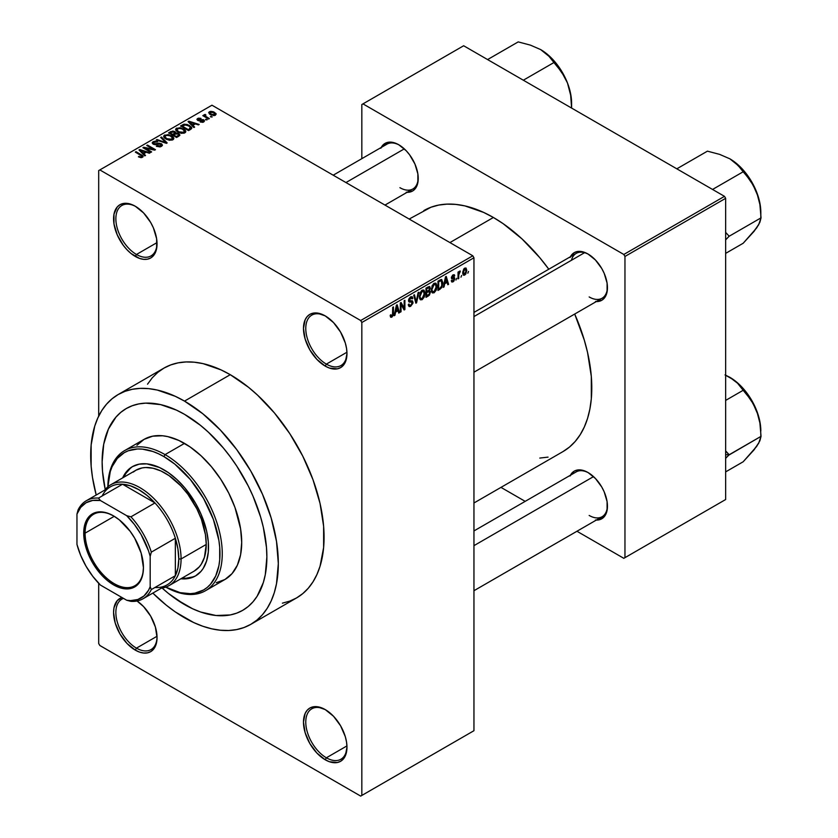 <?xml version="1.0" encoding="UTF-8"?>
<svg xmlns="http://www.w3.org/2000/svg" width="838" height="838" viewBox="0 0 838 838"><rect width="100%" height="100%" fill="white"/><g stroke="black" fill="none" stroke-linecap="round" stroke-linejoin="round"><path stroke-width="1.26" d="M325.804 316.24A29.121 16.812 -120 0 0 305.776 328.779A29.121 16.812 -120 0 0 326.37 364.121L325.217 366.101A30.744 17.745 60 0 1 303.482 328.454A30.744 17.745 60 0 1 325.217 315.895L316.9 313.003L313.15 313.161L309.851 314.376L307.148 316.617L305.137 319.802L303.482 328.454L305.137 339.013L309.851 349.875L316.9 359.387L325.217 366.101L329.46 368.071L337.295 368.846L340.595 367.62L343.297 365.378L345.308 362.194L346.963 353.552L346.544 348.409L345.308 342.993L340.595 332.12L333.545 322.609L325.217 315.895A30.744 17.745 60 0 1 346.963 353.552A30.744 17.745 60 0 1 325.217 366.101L326.37 364.121A29.121 16.812 60 0 1 307.337 338.458A29.121 16.812 60 0 1 311.809 315.119A29.121 16.812 60 0 1 325.804 316.24M325.804 709.912A29.121 16.812 -120 0 0 305.776 722.45A29.121 16.812 -120 0 0 326.37 757.793L325.217 759.773A30.744 17.745 60 0 1 303.482 722.126A30.744 17.745 60 0 1 325.217 709.577L316.9 706.675L313.15 706.832L309.851 708.047L307.148 710.289L305.137 713.473L303.482 722.126L305.137 732.684L309.851 743.547L316.9 753.058L325.217 759.773L329.46 761.742L337.295 762.517L340.595 761.292L343.297 759.05L345.308 755.876L346.963 747.224L346.544 742.08L345.308 736.665L340.595 725.802L333.545 716.281L325.217 709.577A30.744 17.745 60 0 1 346.963 747.224A30.744 17.745 60 0 1 325.217 759.773L326.37 757.793A29.121 16.812 60 0 1 307.337 732.129A29.121 16.812 60 0 1 311.809 708.791A29.121 16.812 60 0 1 325.804 709.912M123.511 598.395A29.121 16.812 -120 0 0 117.037 621.084A29.121 16.812 -120 0 0 136.458 648.141L135.306 650.131A30.744 17.745 60 0 1 114.743 621.293A30.744 17.745 60 0 1 121.971 597.504L117.236 600.647L113.989 607.822L113.57 612.473L115.225 623.032L119.939 633.905L126.988 643.416L135.306 650.131L139.548 652.09L143.623 653.022L147.383 652.865L150.683 651.65L153.385 649.408L156.633 642.233L157.041 637.571L155.386 627.013L150.683 616.15L143.623 606.639L137.034 601.003A30.744 17.745 60 0 1 157.041 637.571A30.744 17.745 60 0 1 135.306 650.131L136.458 648.141A29.121 16.812 60 0 1 117.425 622.477A29.121 16.812 60 0 1 121.887 599.149A29.121 16.812 60 0 1 123.511 598.395M135.892 206.598A29.121 16.812 -120 0 0 115.864 219.127A29.121 16.812 -120 0 0 136.458 254.469L135.306 256.449A30.744 17.745 60 0 1 113.57 218.802A30.744 17.745 60 0 1 135.306 206.253L131.063 204.283L123.228 203.508L119.939 204.734L117.236 206.976L113.989 214.151L113.989 223.945L117.236 234.86L123.228 245.251L126.988 249.745L131.063 253.526L139.548 258.418L143.623 259.351L147.383 259.193L150.683 257.978L153.385 255.737L155.386 252.552L156.633 248.561L156.633 238.767L153.385 227.842L150.683 222.479L143.623 212.967L135.306 206.253A30.744 17.745 60 0 1 157.041 243.9A30.744 17.745 60 0 1 135.306 256.449L136.458 254.469A29.121 16.812 60 0 1 117.425 228.805A29.121 16.812 60 0 1 121.887 205.467A29.121 16.812 60 0 1 135.892 206.598M473.952 312.427L576.209 253.39A25.884 14.948 60 0 1 588.59 254.354A25.884 14.948 -120 0 0 571.432 260.283M570.416 256.732A27.507 15.88 60 0 1 588.014 254.008L584.222 252.248L577.204 251.557L574.26 252.647L570.039 257.496M381.196 147.488A27.507 15.88 60 0 1 398.783 144.764L394.991 143.005L387.984 142.303L382.61 145.403L380.819 148.253M570.416 475.23A27.507 15.88 60 0 1 588.014 472.517L584.222 470.757L577.204 470.055L574.26 471.145L570.039 476.005M157.02 242.601L136.458 254.469L157.02 242.601M157.02 636.272L136.458 648.141L157.02 636.272M346.932 745.914L326.37 757.793L346.932 745.914M346.932 352.243L326.37 364.121L346.932 352.243M184.507 604.544A116.492 67.26 60 0 1 162.132 588.056L168.438 593.44L162.132 588.056A116.492 67.26 60 0 0 184.507 604.544L168.438 593.44L176.43 599.432L192.572 608.755L184.507 604.544A116.492 67.26 60 0 0 242.748 610.315L236.756 613.133L230.261 614.945L216.026 615.511L200.575 612.002L192.572 608.755L200.575 612.002L216.026 615.511L230.261 614.945L236.756 613.133L242.748 610.315A116.492 67.26 60 0 1 184.507 604.544M105.221 489.486A116.492 67.26 60 0 1 126.255 408.546A116.492 67.26 60 0 1 184.507 414.318L200.575 425.421L208.411 432.219L223.337 447.963L230.261 456.773L236.756 466.075L248.174 485.851L252.992 496.127L260.608 516.973L263.331 527.332L266.474 547.434L266.872 556.987L265.29 574.638L263.331 582.557L257.151 596.216L252.992 601.82L248.174 606.534L242.748 610.315L248.174 606.534L252.992 601.82L257.151 596.216L263.331 582.557L265.29 574.638L266.872 556.987L266.474 547.434L263.331 527.332L260.608 516.973L252.992 496.127L248.174 485.851L236.756 466.075L230.261 456.773L223.337 447.963L208.411 432.219L200.575 425.421L184.507 414.318A116.492 67.26 60 0 1 260.608 516.973A116.492 67.26 60 0 1 242.748 610.315L242.748 610.315A116.492 67.26 60 0 0 260.608 516.973A116.492 67.26 60 0 0 184.507 414.318L176.43 410.117L184.507 414.318A116.492 67.26 60 0 0 126.255 408.546L132.247 405.739L138.741 403.926L145.676 403.13L160.592 404.607L176.43 410.117L160.592 404.607L145.676 403.13L138.741 403.926L132.247 405.739L126.255 408.546L120.829 412.327L126.255 408.546A116.492 67.26 60 0 0 105.221 489.486L102.529 471.427L102.131 461.874L103.713 444.234L108.406 429.098L116.011 417.052L120.829 412.327L116.011 417.052L108.406 429.098L103.713 444.234L102.131 461.874L102.529 471.427L105.221 489.486M282.385 603.171L289.78 601.108L296.6 597.913A132.666 76.593 -120 0 0 316.932 491.602A132.666 76.593 -120 0 0 230.261 374.691L184.507 401.109A132.666 76.593 60 0 1 271.177 518.02A132.666 76.593 60 0 1 250.834 624.331A132.666 76.593 60 0 1 184.507 617.763A132.666 76.593 60 0 1 152.83 593.105L166.196 605.109L175.31 611.929L193.693 622.55L202.806 626.248L211.731 628.814L220.404 630.239L228.722 630.501L236.62 629.589L244.015 627.526L250.834 624.331L257.025 620.026L262.504 614.652L267.238 608.262L271.177 600.93L274.277 592.707L276.509 583.688L278.321 563.597L276.509 541.421L271.177 518.02L262.504 494.284L250.834 471.134L236.62 449.451L220.404 430.083L202.806 413.752L184.507 401.109L230.261 374.691L221.075 369.904L203.037 363.629L194.364 362.205L186.046 361.943L178.148 362.854L170.753 364.918L163.934 368.112L157.743 372.428L152.265 377.791L147.53 384.181M423.829 210.589A139.139 80.333 -120 0 1 493.393 217.482L503.041 223.599L521.959 238.861L539.777 257.675L548.806 269.208A139.139 80.333 -120 0 0 493.393 217.482L449.922 242.58L493.393 217.482L483.756 212.464L464.839 205.886L455.746 204.399L447.021 204.126L438.735 205.069L430.983 207.237L409.174 219.053M562.968 451.598A139.139 80.333 -120 0 0 574.7 314.051L584.296 340.102L587.553 352.473L591.314 376.492L591.314 398.762L589.9 408.975L587.553 418.434L584.296 427.055L580.168 434.744L575.203 441.448L569.452 447.083L562.968 451.598L473.952 502.989M473.952 530.936L576.209 471.888A25.884 14.948 60 0 1 588.59 472.862M333.199 175.194L386.988 144.136A25.884 14.948 60 0 1 399.37 145.11M473.952 730.705L473.952 257.779L361.827 322.504L361.827 795.44L473.952 730.705L360.686 796.1L99.848 645.501L98.695 643.521L98.695 583.3L98.695 643.521L99.848 645.501L360.686 796.1L473.952 730.705L473.952 257.779L472.81 255.789L360.686 320.525L99.848 169.925L211.962 105.2L472.81 255.789L473.952 257.779L361.827 322.504L361.827 795.44L473.952 730.705M461.675 275.43L460.952 277.169L461.675 275.43M458.763 274.948L458.763 278.426L458.04 278.855L458.04 272.13L458.763 271.701L458.763 272.779L459.454 271.219L460.324 271.041L458.763 274.948L460.324 271.041L458.763 272.779L458.763 271.701L458.04 272.13L458.04 278.855L458.763 278.426L458.04 278.007L458.763 278.426L458.763 274.948L458.04 274.518L458.763 274.948M456.689 278.31L455.956 280.049L456.689 278.31M454.814 278.656L453.767 281.296L451.776 281.956L451.273 280.709L452.007 280.175L452.991 280.919L454.07 279.473L453.861 278.729L451.504 278.467L452.373 275.388L454.437 274.906L454.709 275.849L453.976 276.393L453.044 275.849L452.122 277.357L454.322 277.441L454.814 278.656L454.395 277.472L452.111 277.21L453.044 275.849L453.976 276.393L454.709 275.849L454.238 274.728L453.023 274.895L451.378 277.766L454.081 279.253L453.107 280.856L452.007 280.175L451.273 280.709L451.871 282.018L453.054 281.851L451.294 280.835L453.054 281.851L454.814 278.656L452.939 277.577L454.814 278.656M444.664 283.81L444.035 286.931L443.271 287.382L445.481 276.854L446.245 276.414L448.571 284.312L447.806 284.752L447.178 282.354L444.664 283.81L447.178 282.354L447.806 284.752L448.571 284.312L446.245 276.414L445.481 276.854L443.271 287.382L444.035 286.931L443.438 286.596L444.035 286.931L444.664 283.81L444.088 283.485L444.664 283.81M432.02 292.535L434.115 292.787L431.444 291.236L434.115 292.787L432.408 292.902L431.465 291.331L432.052 285.831L433.948 283.401L435.98 283.275L436.891 285.643L436.389 289.676L434.115 292.787L436.2 290.168L436.923 286.428L435.791 283.139L434.115 283.296L431.308 289.78L432.471 292.933M420.068 299.438L422.153 299.69L419.482 298.15L422.153 299.69L420.456 299.805L419.513 298.244L420.1 292.734L421.985 290.304L424.018 290.178L424.929 292.546L424.426 296.589L422.153 299.69L424.238 297.071L424.96 293.331L423.829 290.053L422.163 290.199L419.346 296.683L420.508 299.836M391.838 316.115L390.948 314.7L390.225 315.235L390.655 317.214L391.796 317.214L390.309 316.355L391.796 317.214L390.655 317.214L390.225 315.235L390.948 314.7L391.461 316.209L392.509 315.308L392.718 307.316L393.451 306.897L393.19 315.339L391.796 317.214L393.451 313.171L393.451 306.897L392.718 307.316L392.613 314.962L391.838 316.115L390.225 315.528M395.567 312.155L394.939 315.277L394.174 315.716L396.395 305.189L397.16 304.749L399.485 312.658L398.72 313.098L398.092 310.699L395.567 312.155L398.092 310.699L398.72 313.098L399.485 312.658L397.16 304.749L396.395 305.189L394.174 315.716L394.939 315.277L394.342 314.931L394.939 315.277L395.567 312.155L395.002 311.82L395.567 312.155M401.046 304.351L401.046 311.757L400.313 312.176L400.313 302.927L401.088 302.476L404.157 308.122L404.157 300.706L404.89 300.287L404.89 309.536L404.105 309.987L401.046 304.351L404.105 309.987L404.89 309.536L404.89 300.287L404.157 300.706L404.157 308.122L401.088 302.476L400.313 302.927L400.313 312.176L401.046 311.757L400.313 311.338L401.046 311.757L401.046 304.351L400.313 303.932L401.046 304.351M410.62 297.94L412.066 298.904L412.799 298.37L410.411 296.987L412.799 298.37L412.118 296.662L410.599 296.872L408.525 300.601L409.112 302.026L410.463 302.026L408.546 300.915L412.275 302.728L410.798 305.158L409.573 305.304L409.049 304.005L408.326 304.55L409.08 306.499L410.735 306.279L412.998 302.288L410.693 300.957L412.998 302.288L412.851 303.408L410.484 306.415L409.3 306.593L408.462 305.629L409.049 304.005L409.52 305.273L410.442 305.336L412.223 303.241L411.94 301.9L409.363 302.12L408.651 301.439L408.829 299.009L410.39 296.998L412.223 296.736L412.799 298.37L412.066 298.904L411.573 297.752L410.358 298.108L409.373 300.873L412.38 300.821L412.998 302.288L411.898 300.727L409.489 301.02L410.62 297.94L411.626 297.783L410.337 297.04M418.864 292.221L416.57 302.79L415.858 303.199L413.7 295.196L414.454 294.767L416.172 301.942L418.099 292.661L418.864 292.221L418.099 292.661L416.172 301.942L414.454 294.767L413.7 295.196L415.858 303.199L416.57 302.79L415.596 302.225L416.57 302.79L418.864 292.221M430.47 292.043L429.391 295.165L426.008 297.343L426.008 288.094L429.726 286.565L430.261 288.241L429.485 290.357L430.47 292.043L429.485 290.357L430.271 287.958L429.674 286.523L426.008 288.094L426.008 297.343L428.26 296.044L427.317 295.5L428.26 296.044L430.47 292.043L428.145 290.702L430.47 292.043M442.852 282.94L441.72 287.685L437.96 290.44L437.96 281.191L441.636 279.557L442.852 282.626L441.155 279.525L437.96 281.191L437.96 290.44L440.097 289.204L439.164 288.67L440.097 289.204L442.852 282.94L442.087 282.5L442.852 282.94M466.776 270.37L465.719 274.194L463.404 275.147L462.733 272.193L463.781 269.019L466.064 268.076L466.776 270.37L465.991 268.024L464.744 268.129L462.712 272.79L463.519 275.22L464.744 275.094L462.806 273.984L464.744 275.094L466.776 270.37L465.97 269.909L466.776 270.37M468.536 271.47L467.814 273.209L468.536 271.47M98.695 170.585L98.695 416.098L98.695 170.585L99.848 169.925L360.686 320.525L361.827 322.504L360.686 320.525L472.81 255.789L211.962 105.2L98.695 170.585M212.276 116.901L210.401 116.66L212.276 116.901M207.279 119.782L205.404 119.551L207.279 119.782M194.626 127.093L192.866 125.344L195.38 123.898L198.407 124.914L199.172 124.474L188.833 121.185L188.068 121.625L193.861 127.533L194.626 127.093L192.866 125.344L195.38 123.898L198.407 124.914L199.172 124.474L188.833 121.185L188.068 121.625L193.861 127.533L194.626 127.093M181.469 133.357L185.366 132.467L185.753 131.22L184.863 129.838L180.254 127.68L176.011 128.591L175.708 129.995L176.713 131.304L181.469 133.357L184.81 132.875L185.68 130.969L183.522 128.884L176.609 128.13L175.634 129.502L178.002 132.184L181.469 133.357M169.506 140.26L173.403 139.37L173.791 138.123L172.9 136.741L168.291 134.593L164.049 135.494L163.745 136.898L164.751 138.218L169.506 140.26L172.858 139.778L173.717 137.872L171.56 135.798L164.646 135.033L163.672 136.405L166.039 139.098L169.506 140.26M160.666 144.157L160.561 146.755L160.561 145.802L156.936 145.728L156.936 146.514L156.936 145.728L156.318 146.21L161.43 146.378L162.383 145.424L161.797 144.01L159.178 143.172L154.192 143.885L153.396 143.12L153.92 142.313L157.67 141.821L155.407 141.172L153.082 141.706L152.191 142.952L153.207 144.167L155.208 144.712L160.498 144.063L161.263 144.984L160.561 145.802L156.318 146.21L159.911 146.912L162.436 145.11L161.378 143.727L153.962 143.769L154.045 142.24L157.67 141.821L153.082 141.706L152.181 142.869L153.207 144.167L160.666 144.157L161.273 146.461M145.54 155.439L143.769 153.689L146.294 152.233L149.311 153.249L150.075 152.809L139.747 149.531L138.982 149.971L144.775 155.878L145.54 155.439L143.769 153.689L146.294 152.233L149.311 153.249L150.075 152.809L139.747 149.531L138.982 149.971L144.775 155.878L145.54 155.439M140.794 157.638L142.889 157.02L142.68 155.648L136.039 151.668L135.306 152.097L141.852 156.046L141.297 156.874L138.427 156.779L140.794 157.638L143.141 156.465L136.039 151.668L135.306 152.097L141.779 155.941L141.601 156.748L138.427 156.779L140.794 157.638M151.636 151.908L145.225 148.211L154.705 150.138L155.48 149.688L147.478 145.068L146.744 145.487L153.165 149.195L143.675 147.258L142.9 147.708L150.913 152.327L151.636 151.908L145.225 148.211L154.705 150.138L155.48 149.688L147.478 145.068L146.744 145.487L153.165 149.195L143.675 147.258L142.9 147.708L150.913 152.327L151.636 151.908M167.171 142.942L161.451 137.003L160.687 137.442L165.83 142.638L157.041 139.537L156.287 139.977L166.458 143.35L167.171 142.942L161.451 137.003L160.687 137.442L165.83 142.638L157.041 139.537L156.287 139.977L166.458 143.35L167.171 142.942M175.76 133.001L174.87 131.576L174.87 134.174L174.87 131.576L170.847 131.566L170.847 132.655L170.847 131.566L168.595 132.875L176.598 137.505L179.782 135.431L178.724 133.556L175.76 133.001L175.1 131.723L172.848 131.032L168.595 132.875L176.598 137.505L179.919 135.002L178.724 133.556L175.791 132.76M190.697 129.366L191.724 128.413L191.577 127.303L187.492 124.548L184.077 124.171L180.547 125.972L188.56 130.592L191.808 128.036L189.398 125.438L183.889 124.213L180.547 125.972L188.56 130.592L190.697 129.366M203.749 121.939L204.514 120.882L203.278 119.656L198.166 119.792L198.543 118.944L200.418 118.944L200.659 118.305L198.449 118.168L196.993 119.164L198.512 120.703L202.901 120.263L202.974 121.437L200.104 121.887L202.639 122.338L204.524 120.965L203.634 119.844L198.313 119.897L198.543 118.944L201.036 118.462L197.684 118.483L196.94 119.405L197.705 120.389L202.335 120.148L203.047 120.347L202.974 121.437L200.104 121.887L203.749 121.939M209.364 118.587L205.184 115.969L205.928 115.047L205.3 114.439L204.147 114.785L204.462 115.759L202.806 115.644L208.631 119.006L209.364 118.587L205.289 116.073L205.3 114.439L204.304 114.659L204.462 115.759L202.806 115.644L208.631 119.006L209.364 118.587M215.439 115.194L216.026 113.633L213.313 111.716L210.642 111.328L208.735 112.428L210.149 114.471L213.837 115.602L216.173 114.178L214.392 112.25L209.416 111.705L208.683 112.721L210.401 114.617L215.439 115.194M361.827 104.541L361.827 158.665L361.827 104.541L463.655 45.755L724.493 196.343L623.818 254.469L362.98 103.881L623.818 254.469L624.959 256.459L624.959 557.658L725.645 499.532L725.645 198.334L624.959 256.459L624.959 557.658L623.818 558.317L576.942 531.25L623.818 558.317L725.645 499.532L623.818 558.317L725.645 499.532L725.645 198.334L724.493 196.343L725.645 198.334L624.959 256.459L623.818 254.469L724.493 196.343L463.655 45.755L361.827 104.541M525.175 501.354L500.977 487.391L525.175 501.354M595.451 520.01L598.814 519.885L604.188 516.784L607.089 510.363L607.089 501.606L604.188 491.833L601.768 487.025L595.451 478.519L588.014 472.517A27.507 15.88 60 0 1 607.456 506.194A27.507 15.88 60 0 1 596.31 520.073M406.231 192.269L412.537 191.043L414.957 189.032L417.858 182.611L417.858 173.854L414.957 164.08L409.593 154.789L406.231 150.767L398.783 144.764A27.507 15.88 60 0 1 418.235 178.452A27.507 15.88 60 0 1 407.079 192.321M595.451 301.512L601.768 300.287L604.188 298.286L607.089 291.865L607.089 283.097L604.188 273.324L601.768 268.527L595.451 260.021L588.014 254.008A27.507 15.88 60 0 1 607.456 287.696A27.507 15.88 60 0 1 596.31 301.575M539.777 458.072L548.062 457.119M607.456 287.025A25.884 14.948 60 0 1 602.103 298.223A25.884 14.948 60 0 1 589.156 296.945A25.884 14.948 -120 0 0 607.456 287.025M399.925 187.691A25.884 14.948 -120 0 0 418.225 177.771A25.884 14.948 60 0 1 412.872 188.979M589.156 515.443A25.884 14.948 -120 0 0 607.456 505.524A25.884 14.948 60 0 1 602.103 516.732M250.834 624.331L296.6 597.913L302.78 593.597L308.269 588.234L313.003 581.844L316.932 574.512L320.043 566.289L323.625 547.528L323.625 526.295L320.043 503.397L313.003 479.713L302.78 456.155L289.78 433.634L274.487 413.008L257.496 395.075L248.572 387.334L230.261 374.691A132.666 76.593 -120 0 0 163.934 368.112L118.168 394.541A132.666 76.593 60 0 1 184.507 401.109L175.31 396.322L157.272 390.047L148.598 388.623L140.281 388.371L132.383 389.272L124.988 391.336L118.168 394.541L111.988 398.846L106.499 404.22L101.765 410.599L97.837 417.942L94.725 426.154L91.143 444.915L91.143 466.148L92.494 477.451L96.202 495.028A132.666 76.593 60 0 1 118.168 394.541M346.953 352.871A29.121 16.812 60 0 1 340.93 365.557A29.121 16.812 60 0 1 326.37 364.121A29.121 16.812 -120 0 0 346.953 352.871M346.953 746.543A29.121 16.812 60 0 1 340.93 759.228A29.121 16.812 60 0 1 326.37 757.793A29.121 16.812 -120 0 0 346.953 746.543M157.041 636.901A29.121 16.812 60 0 1 151.018 649.586A29.121 16.812 60 0 1 136.458 648.141A29.121 16.812 -120 0 0 157.041 636.901M157.041 243.23A29.121 16.812 60 0 1 151.018 255.915A29.121 16.812 60 0 1 136.458 254.469A29.121 16.812 -120 0 0 157.041 243.23M139.056 157.104L139.056 156.297L139.056 157.104M141.601 157.628L141.601 156.748L141.601 157.628M141.779 155.941L141.601 156.748M136.039 152.516L136.039 151.668L136.039 152.516M141.475 155.69L141.475 154.81L141.475 155.69M139.747 150.756L139.747 149.531L139.747 150.756M143.769 154.852L143.769 153.689L143.769 154.852M143.078 153.008L141.433 151.269L141.433 152.474L141.433 151.269L140.25 150.201L140.25 151.269L140.25 150.201L145.11 151.835L145.11 152.914L145.11 151.835L143.078 153.008L143.078 154.15L143.078 153.008L140.25 150.201L145.11 151.835L143.078 153.008M143.675 148.158L143.675 147.258L143.675 148.158M153.165 149.824L153.165 149.195L153.165 149.824M147.478 145.906L147.478 145.068L147.478 145.906M145.225 149.049L145.225 148.211L145.225 149.049M153.082 144.094L153.082 141.706L153.082 144.094M153.962 143.769L154.045 142.24M155.009 144.712L155.009 144.105L155.009 144.712M156.685 144.513L156.685 143.748L156.685 144.513M158.372 144.021L158.372 143.267L158.372 144.021M161.378 146.409L161.378 143.727L161.378 146.409M157.041 140.229L157.041 139.537L157.041 140.229M164.279 142.628L164.279 142.072L164.279 142.628M161.451 138.218L161.451 137.003L161.451 138.218M164.646 138.123L164.646 135.033L164.646 138.123M171.56 136.688L171.56 135.798L171.56 136.688M173.717 138.93L173.717 137.872L173.717 138.93M173.822 138.427L173.717 137.872M166.783 138.679L164.845 136.615L165.589 135.578L168.689 135.337L170.805 136.196L172.628 138.218L171.916 140.166L171.916 139.244L166.783 138.679L166.783 139.475L164.845 136.573L166.657 135.222L170.334 135.945L172.618 138.05L170.648 139.632L166.783 138.679M178.724 136.28L178.724 133.556L178.724 136.28L178.704 134.813L177.939 136.73L177.939 135.651L176.389 136.542L173.581 134.918L173.581 135.756L173.581 134.918L175.016 134.09L178.002 133.986L178.588 135.159L176.389 136.542L176.389 137.38L176.389 136.542L173.581 134.918L176.472 133.598L178.19 134.101L178.588 135.159M172.649 134.373L170.25 133.001L170.25 133.839L170.25 133.001L171.518 132.268L174.273 132.069L174.702 134.269L174.702 133.106L174.011 134.667L174.011 133.588L172.649 134.373L172.649 135.222L172.649 134.373L170.25 133.001L172.628 131.765L174.273 132.069L174.702 133.106L172.649 134.373M174.273 132.069L174.702 133.106M176.609 131.21L176.609 128.13L176.609 131.21M183.522 129.775L183.522 128.884L183.522 129.775M185.68 132.027L185.68 130.969L185.68 132.027M185.785 131.524L185.68 130.969M178.745 131.776L176.808 129.701L177.541 128.664L180.652 128.424L182.768 129.293L184.59 131.315L183.878 133.263L183.878 132.341L178.745 131.776L178.745 132.572L176.808 129.67L179.028 128.266L182.296 129.042L184.58 131.147L182.6 132.718L178.745 131.776M182.59 125.878L182.59 124.789L182.59 125.878M183.889 125.134L183.889 124.213L183.889 125.134M189.398 126.318L189.398 125.438L189.398 126.318M190.331 127.146L189.66 129.963L189.66 128.874L188.351 129.639L182.213 126.088L185.827 124.81L189.587 126.454L190.331 127.146L188.351 130.477L188.351 129.639L182.213 126.088L182.213 126.936L182.213 126.088L184.706 124.841L188.655 125.847L190.331 127.146L190.614 129.408M188.833 122.411L188.833 121.185L188.833 122.411M192.866 126.517L192.866 125.344L192.866 126.517M192.174 124.663L190.519 122.924L190.519 124.129L190.519 122.924L189.346 121.856L189.346 122.924L189.346 121.856L194.196 123.5L194.196 124.579L194.196 123.5L192.174 124.663L192.174 125.815L192.174 124.663L189.346 121.856L194.196 123.5L192.174 124.663M200.732 122.128L200.732 121.405L200.732 122.128M202.974 122.264L202.974 121.437L202.974 122.264M203.047 120.347L202.974 121.437M197.684 120.379L197.684 118.483L197.684 120.379M198.313 119.897L198.543 118.944M199.035 120.777L199.035 120.044L199.035 120.777M200.198 120.662L200.198 119.75L200.198 120.662M203.634 122.013L203.634 119.844L203.634 122.013M206.138 119.97L206.138 119.122L206.138 119.97M203.54 116.063L203.54 115.225L203.54 116.063M204.462 116.597L204.462 115.759L204.462 116.597M204.304 114.659L204.462 115.759M205.928 115.047L205.3 114.439L205.3 115.288L205.928 115.047M205.289 116.073L205.3 115.288M206.337 117.687L206.337 116.838L206.337 117.687M211.124 117.09L211.124 116.241L211.124 117.09M209.416 113.947L209.416 111.705L209.416 113.947M214.392 113.14L215.031 114.188L214.633 115.508L214.633 114.701L211.124 114.198L210.223 112.198L213.721 112.701L214.633 114.701L211.124 114.198L211.124 115.005L209.846 112.994L210.223 112.198L212.098 112.03L214.381 113.13M209.825 112.784L210.223 112.198M215.031 115.393L215.031 114.125L214.633 114.701M392.718 312.752L393.451 313.171L392.718 312.752M390.655 317.214L391.796 317.214M398.448 312.061L399.485 312.658L398.448 312.061M397.149 310.154L398.092 310.699L397.149 310.154M395.819 310.929L396.5 307.85L395.903 307.504L396.5 307.85L396.824 305.901L396.311 305.598L397.841 309.756L395.253 310.605L397.841 309.756L396.824 305.901L395.819 310.929M402.607 307.221L404.157 308.122L402.607 307.221M403.392 308.667L404.89 309.536L403.392 308.667M410.735 306.279L408.336 304.896L410.735 306.279M410.421 301.031L412.275 302.728M408.598 299.826L409.258 300.214L408.598 299.826M408.535 300.465L409.489 301.02M412.443 300.852L411.898 300.727M415.04 300.161L415.889 300.643L415.04 300.161M415.397 301.491L416.172 301.942L415.397 301.491M424.185 292.881L424.96 293.331L424.185 292.881M423.672 296.736L424.238 297.071L423.672 296.736M420.079 296.285L422.163 291.278L421.367 290.807L423.923 291.813L424.238 293.719L422.153 298.611L420.917 298.716L419.367 295.877L420.98 298.747L423.148 297.668L424.217 294.348L423.462 291.215L421.137 292.242L420.079 296.285M421.943 290.336L423.923 291.813M428.249 286.795L430.271 287.958L428.249 286.795M427.998 286.942L429.213 287.644L426.731 288.754L426.731 291.519L426.008 291.1L426.731 291.519L429.485 290.357L429.538 288.534L428.857 290.199L426.731 291.519L426.731 288.754L426.008 288.335L427.998 288.031L427.066 287.486L429.538 288.534L429.224 287.654L429.538 288.534M426.731 295.845L426.731 292.598L426.008 292.179L426.731 292.598L428.166 291.771L427.233 291.236L429.37 291.477L429.747 292.472L429.025 294.4L426.731 295.845L426.008 295.426L426.731 295.845L429.36 293.96L429.318 291.446L426.731 292.598L426.731 295.845M436.148 285.978L436.923 286.428L436.148 285.978M435.634 289.833L436.2 290.168L435.634 289.833M432.031 289.372L434.126 284.365L433.319 283.904L435.886 284.91L436.2 286.816L434.105 291.708L432.879 291.813L431.329 288.974L432.942 291.844L435.111 290.765L436.179 287.444L435.425 284.312L433.099 285.329L432.031 289.372M433.906 283.422L435.886 284.91M441.804 279.63L441.155 279.525M441.018 280.688L438.693 281.851L438.693 288.942L438.693 281.851L437.96 281.432L438.693 281.851L439.981 281.107L439.039 280.573L441.018 280.688L439.919 280.06L441.375 280.782L441.836 285.779L440.002 288.178L438.693 288.942L437.96 288.513L438.693 288.942L440.296 288L441.836 285.779L441.94 281.62L440.023 280.007M447.534 283.715L448.571 284.312L447.534 283.715M446.245 281.819L447.178 282.354L446.245 281.819M444.905 282.584L445.586 279.504L444.999 279.169L445.586 279.504L445.921 277.567L445.397 277.263L446.937 281.421L444.339 282.259L446.937 281.421L445.921 277.567L444.905 282.584M453.107 280.856L452.007 280.175M451.41 277.315L453.892 278.75L451.41 277.315M451.378 277.766L451.808 278.813L453.18 278.792L451.378 277.745M453.044 274.885L454.709 275.849L453.044 274.885M453.044 275.849L453.976 276.393M451.504 276.865L452.111 277.21L451.504 276.865M458.04 272.36L458.763 272.779L458.04 272.36M459.182 271.585L460.114 272.13L459.182 271.585M459.015 271.973L459.591 272.308L459.015 271.973M458.04 272.989L458.899 273.492L458.04 272.989M464.723 269.103L463.456 271.952L464.42 274.256L465.813 272.58L465.813 269.396L464.723 269.103L466.043 270.863L464.765 274.131L462.754 271.962L463.445 272.36L464.723 269.103L464.043 268.705L465.499 269.04M464.765 274.131L462.744 273.46M193.358 576.827L186.088 578.241L182.045 578.115A63.101 36.432 -120 0 0 196.029 575.633M163.913 469.804A63.101 36.432 60 0 1 205.132 525.405A63.101 36.432 60 0 1 195.464 575.968A63.101 36.432 60 0 1 180.903 578.775L188.697 578.471L195.464 575.968L201.005 571.369L203.257 568.332L206.609 560.926L208.316 552.012L208.316 541.914L206.609 531.02L201.005 514.113L195.464 503.104L184.947 488.03L176.86 479.493L168.281 472.58L159.534 467.52L146.839 463.864L139.118 464.168L132.362 466.672A63.101 36.432 60 0 1 163.913 469.804M205.499 590.717A80.898 46.708 60 0 1 165.777 587.124A80.898 46.708 -120 0 0 222.259 553.269A80.898 46.708 -120 0 0 165.055 454.605A80.898 46.708 60 0 1 217.901 525.897A80.898 46.708 60 0 1 205.499 590.717L224.951 579.487A80.898 46.708 -120 0 0 237.353 514.668A80.898 46.708 -120 0 0 184.507 443.386L165.055 454.605L163.913 456.595A79.275 45.776 60 0 1 219.965 552.588A79.275 45.776 60 0 1 165.809 587.113L180.18 592.665L190.331 593.671L195.055 593.126L203.55 589.983L207.248 587.407L210.516 584.201L215.701 575.999L218.896 565.692L219.703 559.878L219.703 547.183L218.896 540.437L213.344 519.351L203.55 498.432L190.331 479.493L174.849 464.147L163.913 456.595L158.413 453.735L152.977 451.525L142.46 449.137L137.484 448.979L128.35 450.75L124.275 452.667L117.299 458.449L112.114 466.651L110.27 471.564L107.882 486.784A79.275 45.776 60 0 1 163.913 456.595L165.055 454.605A80.898 46.708 -120 0 0 107.861 486.805A80.898 46.708 60 0 1 124.611 450.603A80.898 46.708 60 0 1 165.055 454.605L184.507 443.386A80.898 46.708 -120 0 0 144.052 439.374L152.726 436.169L162.614 435.77L167.893 436.64L178.892 440.463L190.111 446.937L201.11 455.809L211.469 466.745L220.792 479.326L228.722 493.058L234.954 507.419L240.611 528.935L241.711 542.458L240.611 554.714L237.353 565.221L232.063 573.59L224.951 579.487L216.288 582.703M133.221 472.108L135.934 470.223A58.241 33.625 60 0 1 165.055 473.103A58.241 33.625 60 0 1 203.11 524.431A58.241 33.625 60 0 1 194.175 571.107L169.004 585.636A58.241 33.625 60 0 1 161.378 588.171A58.241 33.625 -120 0 0 181.071 558.967L178.787 558.967A56.628 32.692 60 0 1 175.352 575.716A56.628 32.692 60 0 1 154.957 587.49M136.94 445.282L144.052 439.374L124.611 450.603M122.652 477.89L126.81 471.281L132.362 466.672A63.101 36.432 60 0 0 122.652 477.89M130.56 468.065L125.7 473.659L123.794 477.231A63.101 36.432 -120 0 1 132.938 466.357M110.763 484.752A58.241 33.625 60 0 1 155.648 500.359A58.241 33.625 60 0 1 181.071 558.967L206.242 544.438L181.071 558.967A58.241 33.625 -120 0 0 151.049 495.866A58.241 33.625 -120 0 0 104.75 490.083A58.241 33.625 60 0 1 110.763 484.752L135.934 470.223L142.177 467.908L145.634 467.51L153.103 468.253L161.022 470.998L169.087 475.659L180.819 485.82L187.932 494.326L196.888 508.876L201.382 519.214L205.446 534.707L206.242 544.438L204.462 557.218L201.382 564.047L199.297 566.855L194.175 571.107M754.43 230.502L758.631 224.846L761.04 217.838L759.888 204.43L756.683 192.174A43.775 25.276 -120 0 0 729.877 158.822L734.098 161.65L740.425 168.061L750.9 181.312L756.683 192.174A43.775 25.276 -120 0 1 760.831 212.433L760.831 217.293L760.558 207.615L758.474 197.401L751.759 181.93L741.714 168.386L729.877 158.822L719.643 154.381L707.429 151.154L676.821 168.826L707.429 151.154L719.643 154.381L729.877 158.822L737.576 164.74L743.17 171.78L712.562 189.451L743.17 171.78L747.307 176.629L754.053 186.465L756.683 192.174L759.888 204.43L761.04 217.838L729.008 236.337L728.788 235.782A50.249 29.005 60 0 1 728.788 236.641L725.645 239.857L729.008 236.337L761.04 217.838L759.898 222.248L756.683 227.915L743.17 243.261L725.645 253.38L743.17 243.261L754.095 231.309L758.474 224.752M728.788 235.782L725.645 232.398L728.788 235.782A50.249 29.005 -120 0 1 728.788 236.641L728.788 235.782M584.568 252.699L473.952 316.565L584.568 252.699M593.524 476.613L473.952 545.653L593.524 476.613M345.947 182.558L404.304 148.871L345.947 182.558M113.916 516.103A41.261 23.82 -120 0 0 85.088 533.146L83.716 533.146A42.225 24.386 60 0 1 113.57 515.904A42.225 24.386 60 0 1 143.434 567.63L142.858 574.02L141.161 579.508L138.396 583.877L134.688 586.956L130.162 588.632L124.998 588.842L119.394 587.564L113.57 584.861L107.746 580.839L102.142 575.643L92.452 562.581L88.744 555.206L84.282 540.206L83.716 533.146L84.282 526.746L85.989 521.267L88.744 516.899L92.452 513.82L96.978 512.144L102.142 511.934L107.746 513.202L113.57 515.904L119.394 519.927L130.162 531.292L134.688 538.195L141.161 553.122L143.434 567.63A42.225 24.386 60 0 1 113.57 584.861A42.225 24.386 60 0 1 83.716 533.146L85.088 533.146A41.261 23.82 60 0 1 93.626 514.26A41.261 23.82 60 0 1 113.916 516.103M114.251 516.302L85.088 533.146L114.251 516.302M102.131 495.991A56.628 32.692 60 0 1 122.526 484.217A56.628 32.692 60 0 1 154.957 502.947L147.027 495.405L138.741 489.622L130.456 485.831L122.526 484.217L154.957 502.947A56.628 32.692 60 0 1 175.352 538.258A56.628 32.692 60 0 1 178.787 558.967L177.918 548.9L175.352 538.258L175.352 575.716L177.918 568.038L178.787 558.967L181.071 558.967A58.241 33.625 60 0 1 169.004 585.636M86.398 500.684L110.427 486.815A56.628 32.692 -120 0 1 122.526 484.217L98.496 498.086L100.424 500.527A55.015 31.76 60 0 0 76.96 514.071L78.102 509.86A56.628 32.692 60 0 1 86.398 500.684A56.628 32.692 60 0 1 98.496 498.086A56.628 32.692 -120 0 0 78.102 509.86L76.96 514.071L76.96 544.428L80.72 555.468L86.063 566.268L92.746 576.293L100.424 585.071L126.716 600.249L130.938 601.359A56.628 32.692 -120 0 0 151.322 589.585L150.18 586.694L150.18 556.348L151.322 552.137L175.352 538.258L175.352 575.716L151.322 589.585A56.628 32.692 60 0 1 143.026 598.761A56.628 32.692 60 0 1 130.938 601.359L126.716 600.249L130.665 600.605L137.882 599.484L143.937 595.986L148.515 590.298L150.18 586.694L150.18 556.348L148.515 550.828L141.077 534.508L134.405 524.473L126.716 515.705L100.424 500.527L98.496 498.086L122.526 484.217L154.957 502.947L130.938 516.816L126.716 515.705L100.424 500.527L92.746 500.422L86.063 502.748L80.72 507.367L76.96 514.071L76.96 544.428A55.015 31.76 60 0 0 100.424 585.071L126.716 600.249A55.015 31.76 60 0 0 150.18 586.694L151.322 589.585L175.352 575.716A56.628 32.692 -120 0 1 167.055 584.893L143.026 598.761M175.352 538.258A56.628 32.692 -120 0 0 154.957 502.947L130.938 516.816A56.628 32.692 60 0 1 151.322 552.137L175.352 538.258M143.434 567.221A41.261 23.82 60 0 1 134.887 585.72A41.261 23.82 60 0 1 103.095 574.669A41.261 23.82 60 0 1 85.088 533.146A41.261 23.82 -120 0 0 114.083 583.573A41.261 23.82 -120 0 0 143.434 567.221M151.322 552.137A56.628 32.692 -120 0 0 130.938 516.816L126.716 515.705A55.015 31.76 60 0 1 150.18 556.348L151.322 552.137M760.831 436.221L760.558 426.123L758.474 415.899L751.759 400.428L745.349 391.053L737.88 383.165L729.877 377.33L725.017 374.9L734.098 380.148L737.576 383.249L743.17 390.288L725.645 400.407L743.17 390.288L750.9 399.81L756.683 410.672L759.888 422.928L761.04 436.347L728.788 455.139A50.249 29.005 -120 0 0 728.788 454.709L725.645 454.709L728.788 454.709A50.249 29.005 60 0 1 728.788 455.139L725.645 458.355L729.008 454.835L725.645 450.896L728.788 454.29A50.249 29.005 60 0 1 728.788 454.709A50.249 29.005 -120 0 0 728.788 454.29L729.008 454.835L761.04 436.347L759.898 440.746L756.683 446.413L743.17 461.769L725.645 471.888L743.17 461.769L754.095 449.807L758.474 443.25M760.831 430.931A43.775 25.276 -120 0 0 756.683 410.672A43.775 25.276 -120 0 0 729.877 377.33L729.615 377.173M754.43 449L758.631 443.354L761.04 436.347L759.888 422.928L756.683 410.672L754.053 404.974L747.307 395.127L737.576 383.249L729.877 377.33A43.775 25.276 -120 0 0 729.72 377.236M540.489 49.484A43.775 25.276 -120 0 1 540.646 49.578L530.423 45.137L518.198 41.9L487.59 59.571L518.198 41.9L530.423 45.137L540.646 49.578L544.868 52.396L548.345 55.497L553.939 62.536L523.331 80.207L553.939 62.536L561.67 72.058L567.452 82.92A43.775 25.276 -120 0 1 571.6 103.189L571.6 108.05L571.338 98.371L569.243 88.147L567.452 82.92L570.657 95.176L571.6 108.039L570.657 95.176L569.379 88.922L567.452 82.92L562.539 72.676L552.493 59.131L540.646 49.578L548.345 55.497L558.087 67.386L564.833 77.222L567.452 82.92A43.775 25.276 -120 0 0 540.646 49.578L540.384 49.421M605.602 296.202L473.952 372.208M416.371 186.958L384.977 205.08M605.602 514.71L473.952 590.717M141.926 156.277L141.926 157.554M153.385 143.015L153.385 144.272M164.845 136.615L164.845 138.291M172.628 138.218L172.628 139.904M174.849 132.739L174.849 134.185M176.808 129.712L176.808 131.388M184.59 131.315L184.59 132.991M203.445 120.871L203.445 122.097M198.04 119.53L198.04 120.546M205.059 115.654L205.059 116.943M209.825 112.795L209.825 114.261M409.562 305.294L408.326 304.582M420.917 298.716L419.429 297.857M429.36 291.467L428.092 290.734M432.879 291.813L431.392 290.954M452.352 280.96L451.556 280.51M453.693 275.744L452.656 275.147M465.478 269.029L464.367 268.39"/></g></svg>
